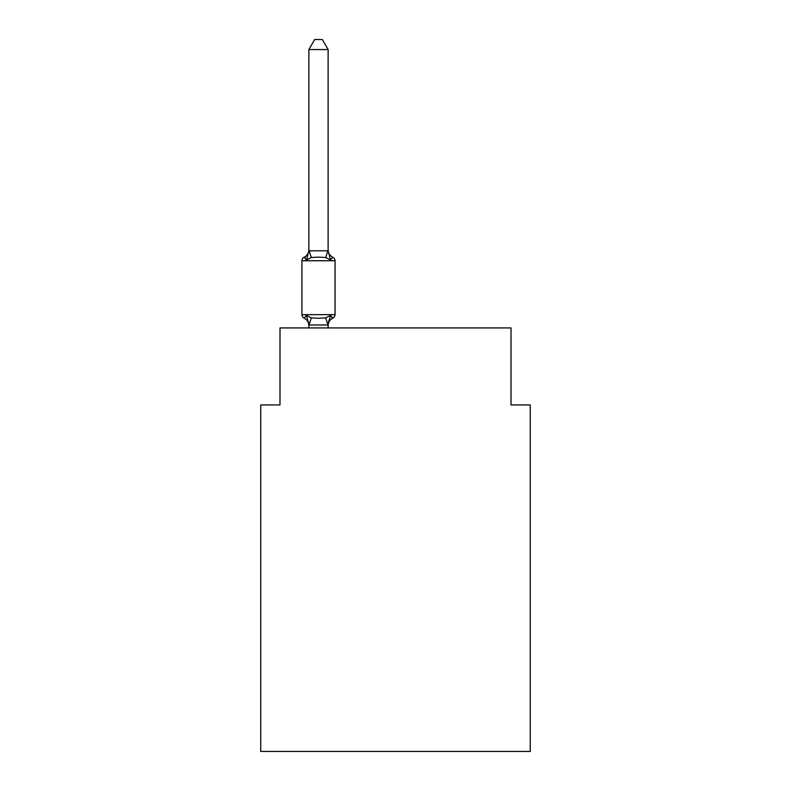 <?xml version="1.0" encoding="UTF-8"?>
<svg xmlns="http://www.w3.org/2000/svg" width="791" height="791" viewBox="0 0 791 791"><rect width="100%" height="100%" fill="white"/><g stroke="black" fill="none" stroke-linecap="round" stroke-linejoin="round"><path stroke-width="1.19" d="M530.257 751.45L530.257 404.933L511.006 404.933L511.006 327.929L279.994 327.929L279.994 404.933L260.743 404.933L260.743 751.45L530.257 751.45M330.529 315.401L332.882 318.111L330.529 315.401L332.882 318.111L330.529 315.401L332.882 318.111L330.529 315.401L332.882 318.111L330.529 315.401L332.882 318.111L330.529 315.401L332.882 318.111L330.529 315.401L332.882 318.111L330.529 315.401L332.882 318.111L330.529 315.401L332.882 318.111L330.529 315.401L332.882 318.111L330.529 315.401L332.882 318.111L330.529 315.401L332.882 318.111L330.529 315.401L332.882 318.111L330.529 315.401L332.882 318.111L330.529 315.401L327.968 324.982L309.024 324.982L306.463 315.401L304.11 318.111A3.846 3.846 0 0 1 301.944 314.65A3.846 3.846 0 0 0 304.11 318.111L306.463 315.401L304.11 318.111A3.846 3.846 0 0 1 301.944 314.65A3.846 3.846 0 0 0 304.11 318.111L306.463 315.401L304.11 318.111A3.846 3.846 0 0 1 301.944 314.65A3.846 3.846 0 0 0 304.11 318.111L306.463 315.401L304.11 318.111A3.846 3.846 0 0 1 301.944 314.65A3.846 3.846 0 0 0 304.11 318.111L306.463 315.401L304.11 318.111A3.846 3.846 0 0 1 301.944 314.65A3.846 3.846 0 0 0 304.11 318.111L306.463 315.401L304.11 318.111A3.846 3.846 0 0 1 301.944 314.65A3.846 3.846 0 0 0 304.11 318.111L306.463 315.401L304.11 318.111A3.846 3.846 0 0 1 301.944 314.65A3.846 3.846 0 0 0 304.11 318.111L306.463 315.401L304.11 318.111A3.846 3.846 0 0 1 301.944 314.65A3.846 3.846 0 0 0 304.11 318.111L306.463 315.401L304.11 318.111A3.846 3.846 0 0 1 301.944 314.65A3.846 3.846 0 0 0 304.11 318.111L306.463 315.401L304.11 318.111A3.846 3.846 0 0 1 301.944 314.65A3.846 3.846 0 0 0 304.11 318.111L306.463 315.401L304.11 318.111A3.846 3.846 0 0 1 301.944 314.65A3.846 3.846 0 0 0 304.11 318.111L306.463 315.401L304.11 318.111A3.846 3.846 0 0 1 301.944 314.65A3.846 3.846 0 0 0 304.11 318.111L306.463 315.401L304.11 318.111A3.846 3.846 0 0 1 301.944 314.65A3.846 3.846 0 0 0 304.11 318.111L306.463 315.401L304.11 318.111A3.846 3.846 0 0 1 301.944 314.65A3.846 3.846 0 0 0 304.11 318.111L306.463 315.401L304.11 318.111A3.846 3.846 0 0 1 301.944 314.65A3.846 3.846 0 0 0 304.11 318.111L306.463 315.401L304.11 318.111A3.846 3.846 0 0 1 301.944 314.65A3.846 3.846 0 0 0 304.11 318.111L306.463 315.401L304.11 318.111A3.846 3.846 0 0 1 301.944 314.65A3.846 3.846 0 0 0 304.11 318.111L306.463 315.401L304.11 318.111A3.846 3.846 0 0 1 301.944 314.65A3.846 3.846 0 0 0 304.11 318.111L306.463 315.401L304.11 318.111A3.846 3.846 0 0 1 301.944 314.65A3.846 3.846 0 0 0 304.11 318.111L306.463 315.401L304.11 318.111A3.846 3.846 0 0 1 301.944 314.65A3.846 3.846 0 0 0 304.11 318.111L306.463 315.401L304.11 318.111A3.846 3.846 0 0 1 301.944 314.65A3.846 3.846 0 0 0 304.11 318.111L306.463 315.401L304.11 318.111A3.846 3.846 0 0 1 301.944 314.65A3.846 3.846 0 0 0 304.11 318.111L306.463 315.401L304.11 318.111A3.846 3.846 0 0 1 301.944 314.65A3.846 3.846 0 0 0 304.11 318.111L306.463 315.401L304.11 318.111A3.846 3.846 0 0 1 301.944 314.65A3.846 3.846 0 0 0 304.11 318.111L306.463 315.401L304.11 318.111A3.846 3.846 0 0 1 301.944 314.65A3.846 3.846 0 0 0 304.11 318.111L306.463 315.401L304.11 318.111A3.846 3.846 0 0 1 301.944 314.65A3.846 3.846 0 0 0 304.11 318.111L306.463 315.401L304.11 318.111A3.846 3.846 0 0 1 301.944 314.65A3.846 3.846 0 0 0 304.11 318.111L306.463 315.401L304.11 318.111A3.846 3.846 0 0 1 301.944 314.65A3.846 3.846 0 0 0 304.11 318.111L306.463 315.401L311.278 317.873L318.496 318.259L325.714 317.873L330.529 315.401L332.882 318.111L331.785 317.577M328.127 49.556L308.876 49.556L314.65 39.55L322.342 39.55L328.127 49.556L328.127 250.806L330.529 259.992L332.882 257.283A3.846 3.846 0 0 1 335.048 260.743A3.846 3.846 0 0 0 332.882 257.283L330.529 259.992L332.882 257.283A3.846 3.846 0 0 1 335.048 260.743A3.846 3.846 0 0 0 332.882 257.283L330.529 259.992L332.882 257.283A3.846 3.846 0 0 1 335.048 260.743A3.846 3.846 0 0 0 332.882 257.283L330.529 259.992L332.882 257.283A3.846 3.846 0 0 1 335.048 260.743A3.846 3.846 0 0 0 332.882 257.283L330.529 259.992L332.882 257.283A3.846 3.846 0 0 1 335.048 260.743A3.846 3.846 0 0 0 332.882 257.283L330.529 259.992L332.882 257.283A3.846 3.846 0 0 1 335.048 260.743A3.846 3.846 0 0 0 332.882 257.283L330.529 259.992L332.882 257.283A3.846 3.846 0 0 1 335.048 260.743A3.846 3.846 0 0 0 332.882 257.283L330.529 259.992L332.882 257.283A3.846 3.846 0 0 1 335.048 260.743A3.846 3.846 0 0 0 332.882 257.283L330.529 259.992L332.882 257.283A3.846 3.846 0 0 1 335.048 260.743A3.846 3.846 0 0 0 332.882 257.283L330.529 259.992L332.882 257.283A3.846 3.846 0 0 1 335.048 260.743A3.846 3.846 0 0 0 332.882 257.283L330.529 259.992L332.882 257.283A3.846 3.846 0 0 1 335.048 260.743A3.846 3.846 0 0 0 332.882 257.283L330.529 259.992L325.714 257.51L318.496 257.124L311.278 257.51L306.463 259.992L304.11 257.283L305.207 257.807M330.529 259.992L332.882 257.283A3.846 3.846 0 0 1 335.048 260.743L301.944 260.743A3.846 3.846 0 0 1 304.11 257.283L306.463 259.992L304.11 257.283A8.474 8.474 0 0 0 308.876 249.669L308.876 250.806L328.127 250.806L328.127 249.669A8.474 8.474 0 0 0 332.882 257.283A3.846 3.846 0 0 1 335.048 260.743A3.846 3.846 0 0 0 332.882 257.283A3.846 3.846 0 0 1 335.048 260.743A3.846 3.846 0 0 0 332.882 257.283A3.846 3.846 0 0 1 335.048 260.743A3.846 3.846 0 0 0 332.882 257.283A3.846 3.846 0 0 1 335.048 260.743A3.846 3.846 0 0 0 332.882 257.283A3.846 3.846 0 0 1 335.048 260.743A3.846 3.846 0 0 0 332.882 257.283A3.846 3.846 0 0 1 335.048 260.743A3.846 3.846 0 0 0 332.882 257.283A3.846 3.846 0 0 1 335.048 260.743A3.846 3.846 0 0 0 332.882 257.283A3.846 3.846 0 0 1 335.048 260.743A3.846 3.846 0 0 0 332.882 257.283A3.846 3.846 0 0 1 335.048 260.743A3.846 3.846 0 0 0 332.882 257.283A3.846 3.846 0 0 1 335.048 260.743A3.846 3.846 0 0 0 332.882 257.283A3.846 3.846 0 0 1 335.048 260.743A3.846 3.846 0 0 0 332.882 257.283A3.846 3.846 0 0 1 335.048 260.743A3.846 3.846 0 0 0 332.882 257.283A3.846 3.846 0 0 1 335.048 260.743A3.846 3.846 0 0 0 332.882 257.283A3.846 3.846 0 0 1 335.048 260.743A3.846 3.846 0 0 0 332.882 257.283A3.846 3.846 0 0 1 335.048 260.743A3.846 3.846 0 0 0 332.882 257.283A3.846 3.846 0 0 1 335.048 260.743A3.846 3.846 0 0 0 332.882 257.283A3.846 3.846 0 0 1 335.048 260.743L335.048 314.65A3.846 3.846 0 0 1 332.882 318.111A8.474 8.474 0 0 0 328.127 325.724M308.876 325.724L308.876 325.724A8.474 8.474 0 0 0 304.11 318.111M328.127 324.587L329.026 320.058L328.127 324.587M308.876 249.669L308.876 49.556M308.876 327.929L308.876 324.587M301.944 260.743L301.944 314.65L335.048 314.65M328.127 327.929L328.127 324.933M306.463 259.992L308.876 250.806M311.278 317.873L309.024 324.982M325.714 317.873L327.968 324.982M309.024 250.401L311.278 257.51M327.968 250.401L325.714 257.51"/></g></svg>
